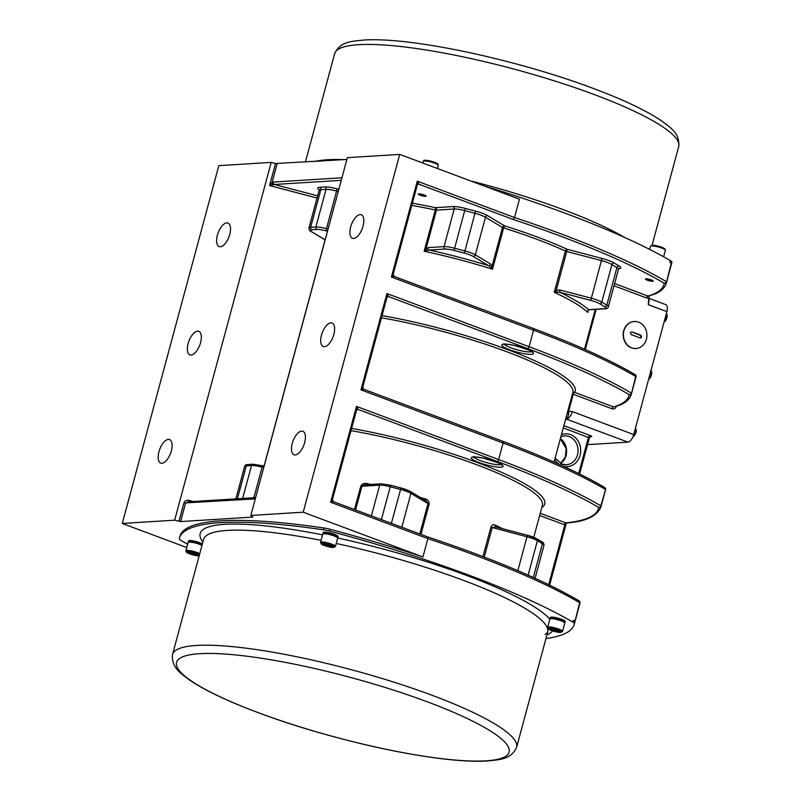 <?xml version="1.0" encoding="UTF-8"?>
<svg xmlns="http://www.w3.org/2000/svg" width="801" height="801" viewBox="0 0 801 801"><rect width="100%" height="100%" fill="white"/><g stroke="black" fill="none" stroke-linecap="round" stroke-linejoin="round"><path stroke-width="1.2" d="M587.533 444.645L627.924 442.142A7.73 3.554 -69.5 0 0 633.711 434.563L666.883 311.629A7.73 3.554 -69.5 0 0 665.781 304.63L648.61 298.202M614.017 285.797L646.527 297.952L648.67 297.962L648.319 304.68C649.411 300.255 649.291 298.072 647.959 298.132M635.894 348.515A13.517 11.755 -93.6 0 1 635.774 348.525A13.517 11.755 -93.6 0 1 631.468 347.874A13.517 11.755 -93.6 0 1 623.238 333.256A13.517 11.755 -93.6 0 1 634.092 321.531A13.517 11.755 -93.6 0 1 634.212 321.521M646.407 339.213A13.517 11.755 -93.6 0 1 636.004 348.505A13.517 11.755 -93.6 0 1 623.438 335.739A13.517 11.755 -93.6 0 1 634.332 321.511A13.517 11.755 -93.6 0 1 646.407 339.213M640.53 338.052L640.109 337.982A43.434 7.77 -164.9 0 0 631.268 334.678L630.347 332.856L631.518 331.864M639.959 335.289L632.019 331.924A43.434 7.77 15.1 0 1 640.85 335.229L639.959 335.289A1.452 1.262 86.4 0 1 640.119 337.992L641.591 337.061L640.85 335.229M646.527 297.952A1.932 0.891 110.5 0 1 647.969 296.06L614.617 283.584M648.67 297.962L649.421 295.959M671.258 263.279L666.562 281.882A304.23 54.398 -164.9 0 1 666.312 283.164C664.84 288 660.795 291.714 654.197 294.297L647.969 296.06A302.297 54.047 15.1 0 0 664.199 283.224A1.932 1.902 7.5 0 0 666.562 281.882L671.258 263.279A304.23 54.398 -164.9 0 0 669.876 262.468L670.377 260.635A304.23 54.398 -164.9 0 0 483.784 185.842M473.191 256.42A1.932 1.612 -59 0 0 475.313 254.838A12.556 2.243 -164.9 0 0 464.88 250.933L454.618 248.24L454.107 250.423L464.36 253.116A10.623 1.902 15.1 0 1 473.191 256.42L488.5 265.622A1.932 1.612 -59 0 0 490.623 264.03L475.313 254.838L485.466 217.221L502.507 227.464A1.932 1.612 121 0 1 504.63 225.882L503.639 227.935A140.045 25.041 15.1 0 1 565.396 251.033A1.932 1.302 114.7 0 1 567.228 249.301L566.718 251.484L601.491 260.625A12.556 2.243 15.1 0 1 611.924 264.53L616.95 267.544A1.932 1.612 121 0 1 619.073 265.962L614.047 262.938A14.488 2.593 -164.9 0 0 602.002 258.433L591.338 298.232L560.119 290.032L559.599 292.215L590.828 300.425L591.338 298.232A12.556 2.243 -164.9 0 1 601.781 302.137L611.924 264.53A1.932 1.612 121 0 1 614.047 262.938M588.244 310.578L587.744 312.44A140.045 25.041 15.1 0 0 554.252 292.315L565.396 251.033L566.718 251.484L556.284 290.132L554.252 292.315L559.599 292.215A141.967 25.382 -164.9 0 1 588.635 309.677A1.932 1.682 86.4 0 0 589.256 309.767L588.435 310.327A1.932 1.171 44 0 1 587.944 310.558L587.744 312.44L588.214 310.478M602.002 258.433L567.228 249.301A141.967 25.382 -164.9 0 0 504.63 225.882L487.589 215.639A14.488 2.593 -164.9 0 0 475.544 211.134L465.291 208.44L454.618 248.24A12.556 2.243 -164.9 0 0 444.044 246.618L428.114 247.609A1.932 1.682 86.4 0 0 429.226 250.042A141.967 25.382 -164.9 0 1 488.5 265.622L490.412 267.023A1.932 1.121 -17.2 0 0 492.074 266.112L502.507 227.464L503.639 227.935L492.505 269.216L492.074 266.112L490.623 264.03M490.412 267.023L492.505 269.216A140.045 25.041 15.1 0 0 424.16 251.254L429.226 250.042L445.156 249.051A10.623 1.902 15.1 0 1 454.107 250.423M428.114 247.609L426.032 248.751A1.932 1.171 44 0 0 426.993 250.353M411.784 205.416A140.045 25.041 15.1 0 1 435.303 209.972L436.455 210.112L426.032 248.751L424.16 251.254L435.303 209.972A1.932 0.551 102 0 0 435.344 207.669A1.932 1.682 -93.6 0 1 436.455 210.112L454.187 209.001A12.556 2.243 15.1 0 1 464.77 210.623L475.023 213.316A12.556 2.243 15.1 0 1 485.466 217.221A1.932 1.612 -59 0 1 487.589 215.639M418.853 193.862A4.045 0.721 15.1 0 1 423.339 194.693A4.045 0.721 15.1 0 1 426.122 196.175A4.045 0.721 15.1 0 1 422.027 195.814A4.045 0.721 15.1 0 1 418.312 194.062A4.045 0.721 15.1 0 1 418.853 193.862M651.333 279.95A4.045 0.721 15.1 0 1 653.246 281.131A4.045 0.721 15.1 0 1 649.15 280.771A4.045 0.721 15.1 0 1 645.436 279.018A4.045 0.721 15.1 0 1 651.333 279.95M560.119 290.032L556.284 290.132L556.865 291.874M590.828 300.425A10.623 1.902 15.1 0 1 599.659 303.729L604.685 306.743A10.623 1.902 15.1 0 1 604.565 308.685L588.635 309.677L587.944 310.558M417.862 184.33L419.033 184.25L417.271 181.156L417.301 184.961L393.191 274.353L391.399 277.026L394.152 276.455M393.041 274.022L394.272 276.455L533.256 328.44A1.932 0.891 110.5 0 1 533.536 330.192A299.394 53.537 15.1 0 1 635.734 376.5A1.932 1.592 -59.6 0 0 635.103 374.598C609.781 359.799 575.839 344.41 533.256 328.44A1.932 0.891 110.5 0 0 533.076 328.42M387.534 296.71L388.705 296.64L386.943 293.546L386.983 297.351L362.743 387.193L360.951 389.877L363.704 389.296M362.593 386.863L363.824 389.296L502.808 441.291A1.932 0.891 110.5 0 1 503.088 443.033A299.394 53.537 15.1 0 1 605.286 489.341A1.932 1.592 -59.6 0 0 604.655 487.439C579.333 472.64 545.391 457.251 502.808 441.291A1.932 0.891 110.5 0 0 502.627 441.261M566.447 522.813L566.097 522.933A1.952 1.652 -91.4 0 1 565.937 522.883A1.932 0.891 -69.5 0 0 564.485 524.775A3.875 3.374 86.4 0 0 564.825 524.885L566.397 522.983M370.933 484.455A140.045 25.041 -164.9 0 0 366.738 483.524C364.085 482.913 362.102 483.774 360.79 486.117L354.473 509.526M420.956 534.397L429.136 504.079C429.156 501.396 427.844 499.664 425.191 498.883L424.971 500.265M495.789 526.928A1.932 1.352 115.4 0 1 495.328 525.116C493.506 524.224 492.024 524.915 490.883 527.178L482.953 556.585M357.096 409.551L358.257 409.481L356.495 406.387L356.165 410.713M604.985 487.709A1.932 1.902 -171.1 0 1 605.546 489.601L600.83 505.862A299.394 53.537 -164.9 0 0 498.633 459.554A1.932 0.891 110.5 0 1 497.181 461.446L358.257 409.481A1.932 1.682 86.4 0 0 357.647 409.391L356.535 410.192L332.415 499.574L330.633 502.257L333.386 501.686M566.097 522.933A1.932 0.921 -76.1 0 0 564.825 524.885L548.685 584.68M633.711 434.563L572.274 411.584A7.73 3.554 110.5 0 1 566.487 419.153L627.924 442.142M572.274 411.584L568.7 411.053A7.73 3.815 85.9 0 1 565.967 418.883L566.487 419.153A141.967 25.382 -164.9 0 1 565.436 419.914M572.455 393.892L573.226 394.262L568.7 411.053L566.868 414.608M387.043 297.071A1.932 1.682 86.4 0 1 388.095 296.55L388.095 296.55A1.932 1.682 86.4 0 1 388.705 296.64L527.629 348.605A297.461 53.186 15.1 0 1 629.175 394.613A1.932 1.902 -171.1 0 0 631.538 393.271L635.734 376.5L631.538 393.271A299.394 53.537 -164.9 0 1 631.318 394.282C629.866 399.058 625.901 402.713 619.403 405.266L613.546 406.908A1.932 0.891 -69.5 0 0 612.104 408.8C614.127 409.341 615.548 408.53 616.37 406.357M527.629 348.605A1.932 0.891 -69.5 0 0 529.081 346.713A299.394 53.537 -164.9 0 1 631.278 393.011A1.932 1.592 120.4 0 1 629.175 394.613A297.461 53.186 15.1 0 1 613.546 406.908L574.677 392.37A1.932 1.902 31.2 0 0 572.715 392.951M322.553 160.951A304.23 54.398 -164.9 0 0 313.301 161.532M666.312 283.164L671.749 262.978A304.23 54.398 -164.9 0 0 671.929 262.197A11.594 2.073 -164.9 0 0 670.377 260.635M671.929 262.197L671.438 264.04A304.23 54.398 -164.9 0 0 671.508 263.529M174.648 520.189L271.189 162.393L218.823 165.657L122.283 523.453L174.648 520.189L180.595 521.571L252.916 517.076L250.823 515.454L347.364 157.657L399.739 154.403L519.459 199.189L514.512 217.532L417.271 181.156L391.399 277.026L533.536 330.192L529.081 346.713L386.943 293.546L360.951 389.877L503.088 443.033L498.633 459.554L356.495 406.387L330.633 502.257L427.874 538.632L422.918 556.975A304.23 54.398 15.1 0 0 330.102 529.281A11.594 2.073 15.1 0 0 324.025 527.999L323.534 529.831A11.594 2.073 15.1 0 1 329.611 531.113A304.23 54.398 15.1 0 1 572.845 622.097A11.594 2.073 15.1 0 1 574.397 623.669A304.23 54.398 15.1 0 1 574.227 624.44A304.23 54.398 15.1 0 1 545.952 638.577M271.189 162.393L275.504 163.534L269.567 185.552L274.393 184.49L341.246 180.335M346.883 159.439L275.504 163.534M341.937 177.792L273.281 182.057A1.932 1.682 86.4 0 0 274.393 184.49L317.627 195.855M273.281 182.057L272.05 182.618A1.932 1.352 50.9 0 0 273.241 184.631M277.136 163.774L272.05 182.618L269.567 185.552L317.046 198.027M187.624 544.209A304.23 54.398 15.1 0 1 180.886 540.365A11.594 2.073 15.1 0 1 179.324 538.803A304.23 54.398 15.1 0 1 179.504 538.022L179.995 536.189A304.23 54.398 15.1 0 1 324.025 527.999M250.823 515.454L303.199 512.199L422.918 556.975M186.723 547.554L122.283 523.453M179.504 538.022A304.23 54.398 15.1 0 1 323.534 529.831M550.277 618.793A7.73 1.382 15.1 0 1 550.077 618.322L550.297 617.511A7.73 1.382 15.1 0 1 558.117 618.192A7.73 1.382 15.1 0 1 565.216 621.536L564.995 622.347A7.73 1.382 15.1 0 1 564.585 622.647M323.153 533.826A7.73 1.382 15.1 0 1 322.943 533.366L323.163 532.555A7.73 1.382 15.1 0 1 330.983 533.236A7.73 1.382 15.1 0 1 338.082 536.58L337.862 537.391A7.73 1.382 15.1 0 1 337.451 537.691M188.495 542.207A7.73 1.382 15.1 0 1 188.295 541.746L188.515 540.925A7.73 1.382 15.1 0 1 194.152 541.086A7.73 1.382 15.1 0 1 202.383 543.879M188.295 541.746A7.73 1.382 15.1 0 1 193.932 541.897A7.73 1.382 15.1 0 1 202.162 544.7M322.943 533.366A7.73 1.382 15.1 0 1 330.763 534.047A7.73 1.382 15.1 0 1 337.862 537.391M550.077 618.322A7.73 1.382 15.1 0 1 557.897 619.003A7.73 1.382 15.1 0 1 564.995 622.347M574.717 621.075A304.23 54.398 15.1 0 0 573.336 620.264A11.594 2.073 15.1 0 1 574.898 621.826A304.23 54.398 15.1 0 0 574.968 621.326L579.674 602.722L574.968 621.326M199.729 553.711A7.73 1.382 -164.9 0 0 191.499 550.918A7.73 1.382 -164.9 0 0 185.862 550.758L188.085 542.507A7.73 1.382 15.1 0 1 193.732 542.657A7.73 1.382 15.1 0 1 201.952 545.451M197.386 554.823L190.868 553.831L188.756 552.56L195.274 553.551L197.386 554.823M195.524 553.701L195.184 554.963M190.868 553.831L191.229 552.49M322.743 534.127A7.73 1.382 15.1 0 1 330.563 534.808A7.73 1.382 15.1 0 1 337.662 538.152L335.429 546.412A7.73 1.382 -164.9 0 0 328.33 543.068A7.73 1.382 -164.9 0 0 320.51 542.387L322.743 534.127M332.035 546.452L325.526 545.451L323.414 544.179L329.922 545.181L332.035 546.452M330.182 545.331L329.842 546.582M325.526 545.451L325.887 544.119M549.866 619.083A7.73 1.382 15.1 0 1 557.686 619.764A7.73 1.382 15.1 0 1 564.785 623.108L562.562 631.368A7.73 1.382 -164.9 0 0 555.463 628.024A7.73 1.382 -164.9 0 0 547.644 627.343L549.866 619.083M559.168 631.408L552.65 630.407L550.537 629.135L557.055 630.137L559.168 631.408M557.306 630.287L556.965 631.538M552.65 630.407L553.01 629.075M180.595 521.571L185.542 503.228L188.746 501.927M193.281 501.506L189.216 500.445L188.826 501.786M513.211 219.484L514.512 217.532A304.23 54.398 -164.9 0 1 666.312 281.632A1.932 1.592 120.6 0 1 664.199 283.224A302.297 54.047 15.1 0 0 513.211 219.484L419.033 184.25A1.932 1.682 86.4 0 0 418.422 184.16L418.422 184.16A1.932 1.682 86.4 0 0 417.371 184.681M303.199 512.199L399.739 154.403M579.363 601.09A1.932 1.902 7.5 0 1 579.974 602.732L579.664 604.254A304.23 54.398 15.1 0 0 579.924 602.983A1.932 1.902 7.5 0 0 579.974 602.732A1.932 1.932 0 0 0 579.043 600.82A1.932 1.592 120.6 0 1 579.674 602.722A304.23 54.398 15.1 0 0 427.874 538.632L427.714 536.92L333.496 501.686L332.415 499.574M401.822 527.238L410.953 493.366A1.932 1.612 -59 0 0 410.322 491.464L426.372 501.116L427.994 503.609L429.136 504.079M366.738 483.524L366.227 484.755M360.79 486.117L364.515 484.855L381.166 483.824A1.932 1.682 86.4 0 0 379.684 485.146L371.394 515.854M484.255 557.085L492.204 527.629L495.609 526.878L527.458 535.278A10.623 1.902 -164.9 0 1 536.29 538.582M652.935 280.72A3.945 0.701 15.1 0 1 649.311 280.19A3.945 0.701 15.1 0 1 645.916 278.818M425.812 195.764A3.945 0.701 15.1 0 1 425.641 195.784A3.945 0.701 15.1 0 1 422.007 195.184A3.945 0.701 15.1 0 1 418.783 193.862M350.678 226.903A12.556 5.777 110.5 0 1 361.271 214.768A12.556 5.777 110.5 0 1 362.282 228.545A12.556 5.777 110.5 0 1 352.47 238.277A12.556 5.777 110.5 0 1 350.678 226.903M217.381 235.204A12.556 5.777 110.5 0 1 227.965 223.058A12.556 5.777 110.5 0 1 228.986 236.836A12.556 5.777 110.5 0 1 219.174 246.578A12.556 5.777 110.5 0 1 217.381 235.204M292.265 443.424A12.556 5.777 110.5 0 1 302.848 431.278A12.556 5.777 110.5 0 1 303.869 445.056A12.556 5.777 110.5 0 1 294.047 454.798A12.556 5.777 110.5 0 1 292.265 443.424M321.471 335.168A12.556 5.777 110.5 0 1 332.055 323.023A12.556 5.777 110.5 0 1 333.076 336.8A12.556 5.777 110.5 0 1 323.264 346.543A12.556 5.777 110.5 0 1 321.471 335.168M188.165 343.459A12.556 5.777 110.5 0 1 198.758 331.314A12.556 5.777 110.5 0 1 199.769 345.101A12.556 5.777 110.5 0 1 189.957 354.833A12.556 5.777 110.5 0 1 188.165 343.459M158.958 451.714A12.556 5.777 110.5 0 1 169.552 439.569A12.556 5.777 110.5 0 1 170.563 453.356A12.556 5.777 110.5 0 1 160.751 463.088A12.556 5.777 110.5 0 1 158.958 451.714M666.372 313.531A4.826 2.223 110.5 0 1 666.662 317.647A4.826 2.223 110.5 0 1 664.099 321.952M664.189 321.872A4.245 1.952 -69.5 0 0 666.602 318.658A4.245 1.952 -69.5 0 0 666.893 314.663M632.86 436.966L634.692 435.354L636.074 432.21L636.254 429.887L635.433 428.175A4.826 2.223 110.5 0 1 635.674 432.51A4.826 2.223 110.5 0 1 632.95 436.765M633.251 436.555A4.245 1.952 -69.5 0 0 635.654 433.341A4.245 1.952 -69.5 0 0 635.954 429.336M585.291 349.556L596.144 309.336M382.057 315.594A141.967 25.382 -164.9 0 1 574.677 392.37A1.932 0.891 -69.5 0 0 573.226 394.262L612.104 408.8M648.319 304.68L666.883 311.629M618.853 268.575A1.932 1.682 -93.6 0 1 618.913 268.595A14.488 2.593 -164.9 0 0 619.073 265.962M604.685 306.743A1.932 1.612 -59 0 0 606.808 305.161L616.95 267.544A12.556 2.243 15.1 0 1 618.502 269.196L608.349 306.813A12.556 2.243 -164.9 0 0 606.808 305.161L601.781 302.137A1.932 1.612 -59 0 1 599.659 303.729M464.36 253.116L475.544 211.134M465.291 208.44A14.488 2.593 -164.9 0 0 453.076 206.568A1.932 1.682 -93.6 0 1 454.187 209.001L444.044 246.618A1.932 1.682 86.4 0 0 445.156 249.051M453.076 206.568L435.344 207.669A141.967 25.382 -164.9 0 0 412.385 203.204M604.565 308.685A1.932 1.682 86.4 0 0 605.176 308.775C606.848 308.816 607.909 308.165 608.349 306.813M531.654 351.609A14.488 2.593 15.1 0 1 510.988 347.834A14.488 2.593 15.1 0 1 504.32 344.23M509.536 349.727A16.42 2.934 -164.9 0 0 533.506 353.391A16.42 2.934 -164.9 0 0 509.857 344.55A16.42 2.934 -164.9 0 0 509.536 349.727M501.206 464.45A14.488 2.593 15.1 0 1 480.54 460.675A14.488 2.593 15.1 0 1 473.872 457.081M479.088 462.567A16.42 2.934 -164.9 0 0 503.058 466.242A16.42 2.934 -164.9 0 0 479.409 457.391A16.42 2.934 -164.9 0 0 479.088 462.567M541.796 507.524A141.967 25.382 -164.9 0 0 494.147 469.146A141.967 25.382 -164.9 0 0 351.609 428.435M497.181 461.446A297.461 53.186 15.1 0 1 598.727 507.454A297.461 53.186 15.1 0 1 565.937 522.883L540.244 513.281M351.018 430.638A140.045 25.041 15.1 0 1 542.387 505.331L533.766 537.311M539.654 515.484L564.485 524.775M425.191 498.883A140.045 25.041 -164.9 0 0 420.125 497.351M502.658 528.73A140.045 25.041 -164.9 0 0 495.328 525.116M357.647 409.391L357.647 409.391A1.932 1.682 86.4 0 0 356.595 409.912M563.293 427.874L589.376 437.847L579.624 473.992M590.187 436.775L591.218 436.715A3.865 0.691 -164.9 0 0 589.906 435.394A1.932 0.891 110.5 0 0 588.455 437.286L578.682 473.531M589.906 435.394L563.884 425.661M635.433 374.868A1.932 1.902 -171.1 0 1 635.994 376.76A299.394 53.537 15.1 0 1 635.774 377.772L631.318 394.282M381.466 317.797A140.045 25.041 15.1 0 1 572.835 392.49L554.072 462.057M560.59 463.499A14.488 12.596 86.4 0 0 560.38 438.648M560.9 436.745L564.545 435.844A14.488 12.596 -93.6 0 1 569.161 436.545A14.488 12.596 -93.6 0 1 577.972 452.205A14.488 12.596 -93.6 0 1 566.347 464.76A14.488 12.596 -93.6 0 1 561.731 464.069M563.253 466.192A16.42 14.278 86.4 0 0 580.655 449.441A16.42 14.278 86.4 0 0 561.431 434.763M554.753 459.514A16.42 14.278 86.4 0 0 559.509 464.49M589.376 437.847L590.597 436.625A1.932 1.682 -93.6 0 1 591.218 436.715M649.621 249.381L650.452 246.308A7.73 1.382 15.1 0 1 651.483 245.917A7.73 1.382 15.1 0 1 660.064 247.509A7.73 1.382 15.1 0 1 665.371 250.333L663.628 256.791M664.5 249.361A6.758 1.212 -164.9 0 0 660.655 246.898A6.758 1.212 -164.9 0 0 652.535 245.296M422.868 163.054L423.329 161.351A7.73 1.382 15.1 0 1 431.148 162.032A7.73 1.382 15.1 0 1 438.247 165.376L437.406 168.49M437.366 164.405A6.758 1.212 -164.9 0 0 431.349 161.281A6.758 1.212 -164.9 0 0 424.57 160.951M343.979 159.619A178.192 31.86 -164.9 0 0 327.479 159.759A178.192 31.86 -164.9 0 0 315.234 161.371M624.51 237.406A178.192 31.86 -164.9 0 0 470.718 180.956M358.518 44.696A178.192 31.86 15.1 0 1 556.204 81.452A178.192 31.86 15.1 0 1 678.717 146.533C680.149 132.736 669.175 126.818 661.766 121.011C646.537 110.678 623.759 99.835 593.431 88.48C518.337 60.115 411.444 36.746 363.724 40.05C352.77 41.312 340.185 41.131 334.638 53.697A178.192 31.86 15.1 0 1 358.518 44.696M338.833 189.276L337.131 188.826A14.488 2.593 -164.9 0 0 324.916 186.953L319.689 187.284A14.488 2.593 -164.9 0 0 319.128 189.677M546.953 634.863A183.018 32.721 -164.9 0 0 552.62 630.878M549.836 619.213A183.018 32.721 -164.9 0 0 337.662 538.002M322.543 534.858A183.018 32.721 -164.9 0 0 202.883 542.027M329.611 531.113L330.102 529.281M574.397 623.669L574.898 621.826M573.336 620.264L572.845 622.097M203.594 539.393A178.192 31.86 15.1 0 1 321.071 540.335M336.23 543.468A178.192 31.86 15.1 0 1 547.664 632.239L545.07 634.442M516.615 747.303A178.192 31.86 -164.9 0 0 352.881 670.127A178.192 31.86 -164.9 0 0 172.535 654.467C171.104 668.264 182.077 674.182 189.487 679.989C204.726 690.322 227.504 701.165 257.832 712.52C332.916 740.885 439.819 764.254 487.529 760.95C498.482 759.688 511.078 759.869 516.615 747.303L547.664 632.239M486.057 760.83A172.235 30.798 15.1 0 1 257.962 712.55A172.235 30.798 15.1 0 1 199.649 653.696A172.235 30.798 15.1 0 1 427.754 701.986A172.235 30.798 15.1 0 1 486.057 760.83M199.179 555.724A6.758 1.212 15.1 0 1 198.688 555.794A6.758 1.212 15.1 0 1 188.425 553.361A6.758 1.212 15.1 0 1 189.817 551.759A6.758 1.212 15.1 0 1 199.379 555.003M333.346 547.413A6.758 1.212 15.1 0 1 322.032 544.44A6.758 1.212 15.1 0 1 327.799 544.079A6.758 1.212 15.1 0 1 333.346 547.413M560.48 632.369A6.758 1.212 15.1 0 1 549.156 629.396A6.758 1.212 15.1 0 1 554.933 629.035A6.758 1.212 15.1 0 1 560.48 632.369M337.131 188.826L336.61 191.008L338.252 191.439M324.916 186.953A1.932 1.682 -93.6 0 1 326.027 189.396A12.556 2.243 15.1 0 1 336.61 191.008L326.458 228.625A12.556 2.243 -164.9 0 0 315.884 227.003L310.648 227.334A1.932 1.682 86.4 0 0 311.759 229.767L316.996 229.446A1.932 1.682 -93.6 0 1 315.884 227.003L326.027 189.396L320.8 189.717A1.932 1.682 -93.6 0 0 319.689 187.284M320.03 190.097L318.998 189.336L319.118 190.348A12.556 2.243 15.1 0 1 320.8 189.717L310.648 227.334A12.556 2.243 -164.9 0 0 308.966 227.965C308.956 229.827 309.677 231.008 311.138 231.519A1.932 1.612 -59 0 0 311.639 231.699A10.623 1.902 15.1 0 1 311.759 229.767M325.076 239.899L264.06 466.032M189.216 500.445C186.543 499.974 184.781 500.825 183.92 502.978L178.963 521.321M328.1 229.056L326.458 228.625L325.947 230.808L327.519 231.229M316.996 229.446A10.623 1.902 15.1 0 1 325.947 230.808M325.186 239.849L311.639 231.699M255.299 498.883L183.92 502.978M264.15 466.082L262.568 465.641L262.097 467.153L263.739 467.584M264.15 466.052L253.006 464.21A1.932 1.682 86.4 0 0 251.524 465.541A12.556 2.243 15.1 0 1 262.097 467.153L253.847 497.741M253.006 464.21L247.779 464.53A1.932 1.682 86.4 0 0 246.287 465.862L251.524 465.541L242.643 498.442M235.874 498.863L244.605 466.492A12.556 2.243 15.1 0 1 246.287 465.862L237.406 498.763M566.517 522.983C585.361 521.641 596.815 516.355 600.87 507.133A299.394 53.537 15.1 0 0 601.09 506.112L600.83 505.862A1.932 1.592 120.4 0 1 598.727 507.454A1.932 1.902 8.9 0 0 601.09 506.112L605.546 489.601A299.394 53.537 15.1 0 1 605.326 490.613L605.586 489.401A1.932 1.932 0 0 0 604.655 487.439M400.971 487.969L390.728 485.256L390.257 486.768L400.52 489.461A12.556 2.243 15.1 0 1 410.953 493.366L427.994 503.609L419.804 533.967M355.554 509.937L361.942 486.247L379.684 485.146A12.556 2.243 15.1 0 1 390.257 486.768L381.406 519.599M409.822 491.283A10.623 1.902 -164.9 0 0 400.991 487.979L390.728 485.256L381.166 483.824M517.836 570.662L526.978 536.77A12.556 2.243 15.1 0 1 537.421 540.675A1.932 1.612 -59 0 0 536.79 538.763L527.448 535.248L526.978 536.77L490.883 527.178M527.428 535.278L496.23 527.078M391.379 523.333L400.991 487.949L410.322 491.464M528.119 575.138L537.421 540.675L542.447 543.689A1.932 1.612 -59 0 0 541.816 541.786L536.79 538.763M533.326 577.481L542.447 543.689A12.556 2.243 15.1 0 1 543.989 545.341C543.999 543.489 543.278 542.297 541.816 541.786M650.893 370.863A4.826 2.223 110.5 0 1 649.841 377.972A4.826 2.223 110.5 0 1 648.63 379.284M650.202 377.812A4.245 1.952 -69.5 0 0 651.423 371.994M666.382 313.501L667.193 315.214L667.013 317.526L665.631 320.67L664.039 322.182M618.302 268.505L619.113 268.385L618.502 269.196M605.176 308.775L589.256 309.767M587.984 311.199L588.435 310.327M418.422 184.16L417.301 184.961M504.139 343.619L503.599 344.37C504.209 344.7 501.506 343.188 513.721 345.291C528.26 349.667 534.427 351.929 532.204 352.09L532.114 351.158M388.095 296.55L386.983 297.351M473.691 456.46L473.151 457.211C473.761 457.551 471.058 456.039 483.273 458.142C497.811 462.507 503.979 464.78 501.756 464.93L501.666 464.009M584.52 349.206L595.263 309.396M566.377 523.063L549.626 585.141M635.103 374.598A1.932 1.932 0 0 1 636.034 376.56L635.774 377.772M560.53 463.469L565.326 457.111L566.177 448.71L560.36 438.748M555.143 458.052L561.912 464.089L566.347 464.76M650.452 246.308L652.234 245.256C658.632 245.957 662.928 247.259 665.1 249.171L665.371 250.333M423.329 161.351C425.311 160.961 419.814 158.748 433.341 161.862C440.31 164.716 437.366 163.925 438.247 165.376M652.074 245.266L678.717 146.533M305.411 162.022L334.638 53.697M203.584 539.403L172.535 654.467M185.862 550.758L186.753 552.49C187.194 553.361 196.155 556.204 198.998 555.844L199.159 555.824M320.51 542.387L321.401 544.109C321.852 544.98 330.813 547.824 333.657 547.463L335.429 546.412M547.644 627.343L548.535 629.065C548.975 629.936 557.937 632.78 560.78 632.42L562.562 631.368M325.166 239.95L311.138 231.519M319.118 190.348L308.966 227.965M244.605 466.492C245.056 465.141 246.107 464.49 247.779 464.53M187.734 501.857L255.639 497.631M600.87 507.133L605.326 490.613M579.664 604.254L574.227 624.44M579.043 600.82C543.328 579.984 492.885 558.687 427.704 536.92M535.098 578.282L543.989 545.341M650.512 370.613C651.603 373.016 653.075 369.241 650.192 377.962L648.56 379.524"/></g></svg>
